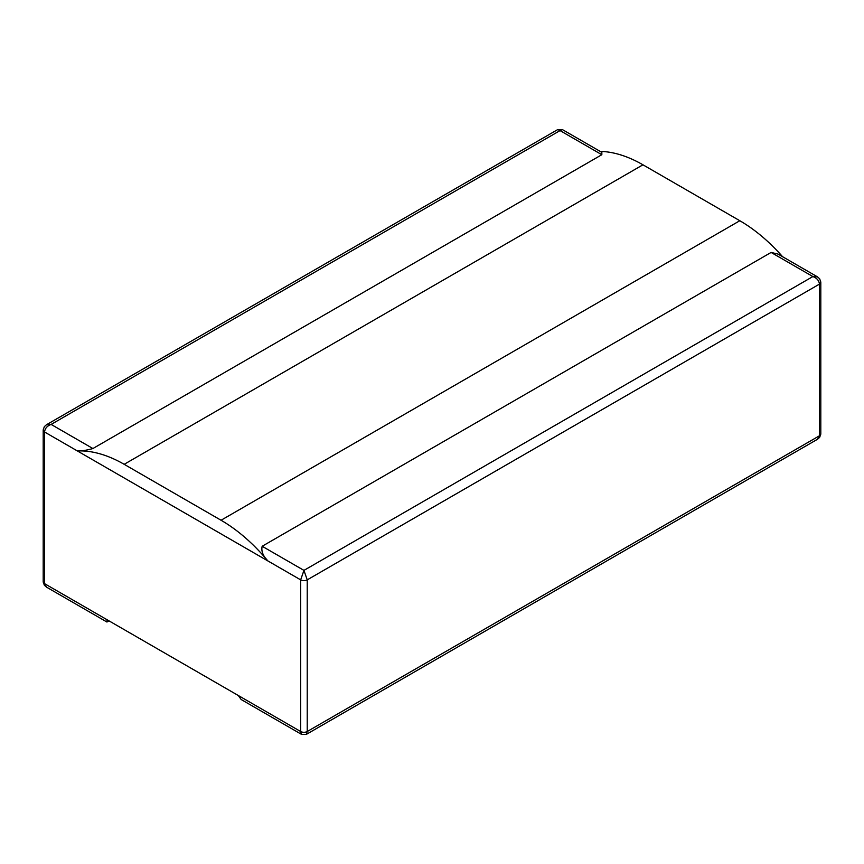 <?xml version="1.0" encoding="UTF-8"?>
<svg xmlns="http://www.w3.org/2000/svg" width="864" height="864" viewBox="0 0 864 864"><rect width="100%" height="100%" fill="white"/><g stroke="black" fill="none" stroke-linecap="round" stroke-linejoin="round"><path stroke-width="1.3" d="M300.661 731.516L300.661 579.863L44.561 432L44.561 583.654L300.661 731.516L238.28 695.498L241.164 699.516L301.622 734.422L300.661 731.516A4.644 2.678 0 0 0 307.228 731.516L307.228 579.863A4.644 2.678 180 0 1 300.661 579.863L300.661 731.516M600.167 151.394A139.298 80.428 60 0 1 642.956 164.808L739.822 220.73A139.298 80.428 60 0 1 782.611 256.727M262.17 546.264L303.944 570.38L300.661 579.863L267.829 560.898A139.298 80.428 -120 0 0 221.044 520.247L124.178 464.314A139.298 80.428 -120 0 0 77.393 450.954L267.829 560.898C262.937 555.865 261.058 550.984 262.17 546.264L771.098 252.439L778.032 254.081L817.517 276.88L819.634 278.759L820.778 281.956A4.644 2.678 180 0 1 820.8 282.247A4.644 2.678 180 0 1 819.439 284.137C819.04 280.573 816.858 278.046 812.873 276.556L817.517 276.88M771.098 252.439L812.873 276.556L303.944 570.38L307.228 579.863L819.439 284.137L819.439 435.791L307.228 731.516L306.266 734.422L817.517 439.258L819.439 435.791A4.644 2.678 0 0 0 820.778 434.182A4.644 2.678 0 0 0 820.8 433.901L820.8 282.247M92.902 448.535L51.127 424.418L560.056 130.594L557.734 129.578L562.378 129.578L560.056 130.594L601.83 154.71L92.902 448.535C86.659 450.284 81.486 451.084 77.393 450.954L44.561 432A4.644 2.678 0 0 1 43.2 430.099L43.2 581.753A4.644 2.678 180 0 0 43.222 582.044L44.366 585.241L46.483 587.12L44.561 583.654L106.942 619.672L106.942 622.026L46.483 587.12M43.222 582.044A4.644 2.678 180 0 0 44.561 583.654L44.561 432C44.96 428.436 47.142 425.909 51.127 424.418L46.483 424.742L44.366 426.622L43.222 429.818A4.644 2.678 0 0 0 43.2 430.099M562.378 129.578L601.852 152.366L601.83 154.71M739.822 220.73L221.044 520.247M124.178 464.314L642.956 164.808M817.517 439.258L819.634 437.378L820.778 434.182M306.266 734.422L301.622 734.422M557.734 129.578L46.483 424.742M108.983 620.849L106.942 622.026"/></g></svg>
